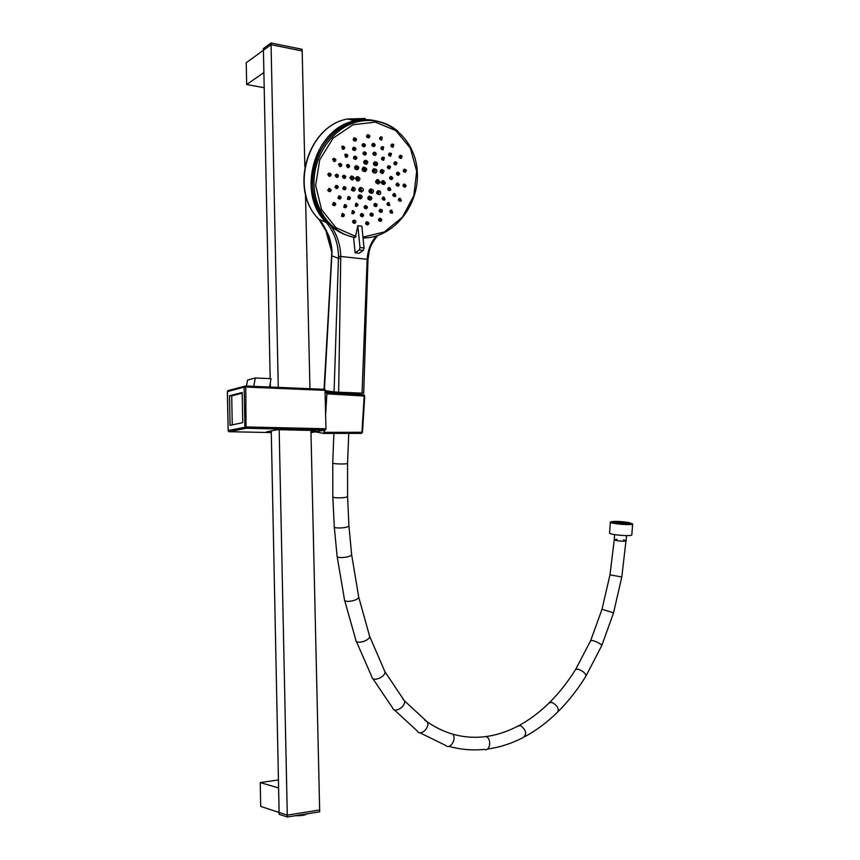 <?xml version="1.0" encoding="UTF-8"?>
<svg xmlns="http://www.w3.org/2000/svg" width="860" height="860" viewBox="0 0 860 860"><rect width="100%" height="100%" fill="white"/><g stroke="black" fill="none" stroke-linecap="round" stroke-linejoin="round"><path stroke-width="1.29" d="M245.379 385.989L324.994 389.354L325.972 428.774L325.413 430.043L310.965 432.623M271.276 431.913L266.664 431.817L277.705 429.667L315.856 430.516L310.944 431.419M230.05 425.345L229.523 395.761L242.176 392.504L242.746 422.625L230.05 425.345M232.243 424.883L231.716 395.847L229.523 395.761M231.716 395.847L242.187 393.149M269.567 387.043L271.04 378.69L255.259 377.97L247.562 380.077L246.487 386.075M255.259 377.97L253.764 386.377M304.838 166.7L302.172 50.955L271.061 44.688L263.429 50.235L263.891 72.552L246.669 84.538L264.203 87.698M278.436 779.977L260.236 782.557L260.698 806.422L287.283 815.14L319.662 809.991L310.922 430.409M287.326 817L287.283 815.14L319.662 809.991L319.705 811.829L287.326 817L279.145 814.302L271.255 430.925M270.352 387.075L270.276 383.033M270.18 378.647L263.429 50.235L246.239 62.726L246.669 84.538M309.955 388.731L305.472 193.984M260.236 782.557L278.597 787.964L279.102 812.453L287.283 815.14L279.167 429.699M278.274 387.398L271.061 44.688L263.429 50.235L263.397 48.558L271.018 43L271.061 44.688L302.172 50.955L302.129 49.289L271.018 43M288.616 46.558L282.273 45.279M306.74 813.893L306.697 814.022C304.87 815.28 301.108 815.85 295.421 815.71M623.489 539.854L626.198 540.8C624.65 541.391 621.393 541.316 616.426 540.585L614.255 539.736L617.061 539.327M614.62 534.64L614.255 539.736L616.426 540.585C621.393 541.316 624.65 541.391 626.198 540.8L626.209 540.714M325.349 390.698L334.078 391.87L338.507 256.538L340.764 256.474C340.442 245.068 337.185 234.93 331.014 226.072M324.435 389.333L331.981 252.926C332.347 249.486 330.358 239.381 328.52 235.199L318.974 219.418C289.293 190.899 307.052 126.13 347.354 119.013C307.504 126.065 289.336 188.91 317.716 218.021M338.657 392.203L362.049 393.16L367.166 259.279L340.764 256.474L338.657 392.203L334.078 391.87M363.285 393.052L362.049 393.16M367.887 261.386L367.059 261.161M324.048 389.311L331.637 255.721L338.496 258.398L340.775 258.398M398.202 131.408C386.602 121.797 373.337 118.519 358.394 121.582C334.099 126.99 314.33 153.618 313.997 181.697C313.481 209.786 331.981 233.888 355.309 237.5L357.814 225.696L361.856 226.191L364.06 247.959L360.007 247.508L357.814 225.696M382.668 169.775L381.582 169.527C379.615 171.032 379.668 172.29 381.722 173.311M348.311 164.647L346.44 165.174L347.537 167.528M395.837 161.97L394.976 161.787C393.418 163.002 393.461 164.013 395.116 164.798M400.341 198.413L399.481 198.198C397.911 199.348 397.922 200.337 399.513 201.154M334.529 202.713L333.594 202.487L332.53 204.852L333.605 205.54M366.209 160.487L365.081 160.261C363.124 161.787 363.189 163.067 365.274 164.077M349.171 196.66L348.257 196.435L347.3 198.95L348.279 199.466M381.206 209.442L380.335 209.206C378.744 210.334 378.744 211.334 380.324 212.183M401.061 155.456L400.212 155.273C398.653 156.509 398.707 157.509 400.373 158.283M405.232 169.345L404.383 169.151C402.824 170.355 402.867 171.355 404.501 172.14M371.821 189.178L370.585 188.888C368.381 190.511 368.402 191.898 370.66 193.081M374.573 152.22L374.014 152.198C372.455 153.435 372.509 154.456 374.186 155.251M382.872 146.791L382.055 146.662C380.507 147.909 380.571 148.92 382.248 149.704M398.094 183.234L397.234 183.029C395.664 184.212 395.686 185.201 397.309 186.007M362.447 213.742L361.555 213.506C359.985 214.527 359.931 215.516 361.394 216.494M375.1 168.969L373.874 168.7C371.692 170.377 371.746 171.774 374.035 172.914M353.783 187.383L352.654 187.114L351.288 189.931L352.718 190.92M373.82 143.566L372.939 143.394C371.38 144.652 371.445 145.673 373.143 146.458M368.488 134.837L367.607 134.676C366.048 135.944 366.123 136.976 367.833 137.761M343.194 213.699L342.269 213.463L341.495 216.193L342.248 216.483M375.831 161.916L374.842 161.755C372.875 163.282 372.939 164.55 375.014 165.561M379.206 190.952L378.099 190.683C376.121 192.135 376.142 193.392 378.163 194.435M346.483 154.273L344.806 154.553L345.731 157.186M345.526 204.744L344.613 204.519L343.731 207.152L344.613 207.55M355.202 138.019L354.051 137.944C352.75 139.309 352.901 140.32 354.524 140.954M364.941 167.431L363.285 167.302C361.522 169.151 361.716 170.527 363.866 171.409M384.226 197.209L383.345 196.983C381.765 198.144 381.775 199.133 383.388 199.971M364.06 143.76L363.167 143.599C361.608 144.846 361.673 145.877 363.371 146.673M353.299 210.829L352.396 210.593L351.848 213.474L352.385 213.602M391.902 210.281L391.031 210.044C389.451 211.173 389.451 212.162 391.031 213.011M337.012 185.577L336.088 185.362L334.873 187.179L336.152 188.426M344.494 175.429L343.581 175.225L342.387 176.558L343.677 178.299M365.016 152.016L364.124 151.844C362.554 153.08 362.608 154.101 364.296 154.907M364.124 151.844L364.844 152.037C363.242 153.402 363.35 154.424 365.188 155.09C366.801 153.725 366.683 152.704 364.844 152.037L364.844 152.037M329.864 173.29L328.928 173.096L327.735 174.44L329.025 176.192M358.201 176.87L356.943 176.59L355.298 178.428L357.072 180.826M344.817 186.77L343.892 186.555L342.71 188.523L343.957 189.608M355.588 156.348L354.148 156.412C353.148 157.821 353.385 158.756 354.847 159.25M370.348 196.392L369.241 196.123C367.252 197.564 367.263 198.81 369.284 199.885M404.963 184.233L404.114 184.029C402.544 185.212 402.577 186.201 404.189 186.996M334.562 158.519L332.627 159.154L333.787 161.444M390.504 153.188L389.644 153.005C388.086 154.241 388.139 155.251 389.806 156.036M340.463 163.561L338.507 164.238L339.678 166.464M361.684 187.76L360.437 187.469C358.674 188.319 358.319 189.576 359.394 191.243L360.512 191.673M392.88 144.211L392.02 144.05C390.472 145.308 390.537 146.318 392.214 147.081M339.894 196.048L338.98 195.833L337.873 198.09L339.001 198.875M398.438 172.312L397.578 172.118C396.008 173.322 396.051 174.322 397.685 175.118M389.752 187.674L388.892 187.469C387.312 188.641 387.333 189.63 388.956 190.458M360.652 195.07L359.523 194.79C357.781 195.747 357.556 196.951 358.867 198.402L359.566 198.574M329.864 188.673L328.939 188.458L327.714 190.339L328.982 191.533M354.728 220.364L353.825 220.117C352.331 220.977 352.202 221.966 353.438 223.062M337.206 174.365L336.281 174.172L335.088 175.504L336.378 177.246M383.517 157.305L382.646 157.122C381.087 158.347 381.141 159.358 382.797 160.153M357.201 165.916L355.105 166.26C354.202 167.979 354.578 169.065 356.233 169.517M372.058 213.248L371.165 213.011C369.574 214.129 369.563 215.129 371.154 216M389.053 202.702L388.183 202.476C386.602 203.626 386.613 204.615 388.204 205.454M354.621 147.447L353.32 147.436C352.17 148.823 352.374 149.801 353.911 150.36M356.75 203.379L355.846 203.153L355.309 206.034L355.857 206.163M389.408 165.883L388.537 165.7C386.978 166.904 387.021 167.915 388.666 168.71M380.593 218.451L379.722 218.214C378.12 219.332 378.11 220.321 379.69 221.181M381.367 136.912L380.711 136.858C379.163 138.127 379.228 139.148 380.926 139.922M394.858 193.683L393.998 193.468C392.429 194.629 392.44 195.628 394.041 196.446M375.917 203.616L375.035 203.39C373.444 204.529 373.444 205.529 375.046 206.389M391.59 176.623L390.73 176.418C389.161 177.611 389.193 178.611 390.827 179.417M378.486 179.826L377.271 179.547C375.078 181.191 375.121 182.589 377.389 183.739M367.714 221.977L366.822 221.74C365.221 222.837 365.199 223.826 366.779 224.718M343.387 146.243L341.785 146.458L342.667 149.178M366.209 205.82L365.317 205.594C363.726 206.712 363.726 207.712 365.306 208.593M383.893 180.815L382.808 180.557C380.84 182.041 380.873 183.287 382.904 184.32M352.439 176.225L351.31 175.977L349.827 177.633L351.428 179.794M364.489 119.529L349.751 119.551M318.985 219.418L326.241 222.439C334.131 231.91 338.216 243.273 338.507 256.538M347.375 119.013L365.231 118.486M376.228 236.016C370.767 242.531 367.747 250.292 367.166 259.279L367.983 259.516L363.715 393.117M319.802 220.332L320.167 220.762C323.822 224.342 329.305 236.532 329.294 237.844C330.369 240.22 331.723 249.077 331.605 249.636L326.467 233.028L331.981 252.926M356.287 178.729L358.33 181.105C360.598 179.267 360.469 177.859 357.943 176.891L356.287 178.729M358.254 178.289L358.201 179.697L358.254 178.289M357.534 179.224L357.749 178.471M328.434 174.655L329.96 176.386C331.627 175.031 331.508 174 329.627 173.311L328.434 174.655M329.875 174.333L329.853 175.365L329.875 174.333M329.358 175.042L329.531 174.44M343.409 188.759L344.871 189.823C346.526 188.501 346.44 187.491 344.602 186.792L343.409 188.759M344.634 187.813L344.785 188.813L344.634 187.813M344.301 188.469L344.473 187.91M365.468 153.467L364.962 153.058L365.07 154.069L365.468 153.467M354.868 156.617C353.847 158.154 354.137 159.089 355.75 159.423C357.373 158.057 357.255 157.047 355.406 156.369L354.868 156.617M355.965 157.606L355.631 158.412L355.965 157.606M355.148 158.079L355.287 157.52M343.097 176.773L344.591 178.493C346.236 177.16 346.139 176.139 344.29 175.451L343.097 176.773M344.527 176.461L344.494 177.482L344.527 176.461M344.011 177.149L344.172 176.579M370.477 200.143C372.444 198.499 372.326 197.252 370.144 196.413C368.091 198.015 368.177 199.262 370.391 200.165L370.477 200.143M369.714 198.413L370.305 198.907L370.23 197.66L369.714 198.413M369.725 198.445L369.918 197.832M335.572 187.416L337.077 188.641C338.743 187.308 338.646 186.298 336.798 185.588L335.572 187.416M336.873 186.609L336.98 187.62L336.873 186.609M336.496 187.286L336.668 186.717M406.221 185.91L404.856 184.244C403.265 185.513 403.318 186.502 405.038 187.211L406.221 185.91M404.866 186.222L404.92 185.233L404.866 186.222M392.644 212.839L391.762 210.291C390.139 211.528 390.182 212.506 391.891 213.237L392.644 212.839M391.493 212.108L391.805 211.27L391.493 212.108M333.325 159.358L334.712 161.626C336.357 160.239 336.228 159.218 334.346 158.552L333.325 159.358M334.766 159.627L334.594 160.605L334.766 159.627M334.099 160.293L334.26 159.68M352.557 213.721L353.288 213.839C354.954 212.581 354.89 211.581 353.105 210.84L352.557 213.721M352.804 212.13L353.223 212.839L352.804 212.13M391.493 153.607L390.375 153.198C388.795 154.542 388.892 155.542 390.676 156.219L391.493 153.607M390.827 155.058L390.483 154.209L390.827 155.058M363.909 143.781L363.898 143.781C362.296 145.168 362.415 146.189 364.264 146.845C365.865 145.469 365.747 144.448 363.909 143.781L363.167 143.599M364.533 145.222L364.017 144.802L364.145 145.824L364.533 145.222M339.216 164.443L340.603 166.647C342.248 165.281 342.129 164.26 340.259 163.583L339.216 164.443M340.646 164.647L340.495 165.625L340.646 164.647M340.001 165.303L340.162 164.712M385.065 199.724L384.076 197.22C382.453 198.488 382.517 199.477 384.259 200.197L385.065 199.724M383.85 199.079L384.14 198.208L383.85 199.079M360.383 191.565L361.759 191.963C364.049 190.157 363.93 188.759 361.426 187.781C359.663 188.63 359.319 189.899 360.383 191.565M361.125 189.447L361.651 190.576L361.125 189.447M360.996 190.081L361.211 189.35M364.296 167.593C362.479 169.624 362.759 170.989 365.113 171.677C367.37 169.818 367.231 168.409 364.704 167.463L364.296 167.593M365.5 169.291L364.844 168.861L364.984 170.269L365.5 169.291M364.307 169.796L364.511 169.054M393.783 144.534L392.762 144.233C391.182 145.587 391.289 146.598 393.074 147.253L393.783 144.534M393.246 146.06L392.869 145.243L393.246 146.06M354.771 138.127C353.438 139.632 353.654 140.631 355.416 141.115C357.029 139.718 356.9 138.686 355.019 138.041L354.771 138.127M355.653 139.385L355.159 139.062L355.287 140.094L355.653 139.385M354.793 139.782L354.933 139.202M338.571 198.327L339.926 199.101C341.592 197.789 341.506 196.779 339.678 196.069L338.571 198.327M339.603 197.133L339.84 198.09L339.603 197.133M339.367 197.746L339.539 197.187M344.441 207.389L345.526 207.776C347.193 206.497 347.128 205.486 345.312 204.766L344.441 207.389M345.107 205.927L345.451 206.776L345.107 205.927M344.978 206.422L345.161 205.873M399.728 173.548L398.32 172.333C396.729 173.634 396.804 174.623 398.546 175.322L399.728 173.548M398.481 174.322L398.395 173.322L398.481 174.322M345.516 154.746C344.785 156.283 345.161 157.154 346.644 157.358C348.279 155.982 348.16 154.961 346.279 154.295L345.516 154.746M346.795 155.456L346.526 156.337L346.795 155.456M346.032 156.025L346.182 155.434M390.924 189.662L389.623 187.684C388.01 188.963 388.075 189.963 389.816 190.662L390.924 189.662M389.548 189.651L389.688 188.684L389.548 189.651M380.27 194.124C381.163 192.307 380.743 191.253 379.013 190.974C376.981 192.575 377.067 193.812 379.26 194.704L380.27 194.124M378.733 193.296L379.099 192.221L378.733 193.296M378.594 192.995L378.776 192.403M359.76 198.692L360.695 198.843C362.748 197.23 362.662 195.983 360.415 195.091C358.674 196.037 358.448 197.241 359.76 198.692M360.071 196.703L360.598 197.596L360.512 196.338L360.071 196.703M360.007 197.144L360.211 196.499M376.744 162.174L375.755 162.013C373.745 163.679 373.863 164.948 376.121 165.797C377.809 164.83 378.024 163.626 376.744 162.174M376.422 164.174L375.874 163.271L376.003 164.529L376.422 164.174M375.401 164.099L375.562 163.454M328.412 190.565L329.917 191.748C331.594 190.415 331.498 189.393 329.627 188.695L328.412 190.565M329.702 189.716L329.821 190.726L329.702 189.716M329.337 190.393L329.52 189.813M342.194 216.451L343.161 216.731C344.838 215.462 344.774 214.452 342.979 213.721L342.194 216.451M342.721 214.925L343.097 215.72L342.721 214.925M342.624 215.365L342.807 214.828M354.137 223.31L354.685 223.363C356.352 222.117 356.309 221.117 354.535 220.375C353.041 221.235 352.901 222.213 354.137 223.31M354.191 221.729L354.632 222.364L354.191 221.729M368.553 134.837L368.338 134.859C366.747 136.256 366.876 137.278 368.725 137.923C370.273 136.686 370.208 135.665 368.553 134.837M368.983 136.374L368.467 135.88L368.596 136.901L368.983 136.374M335.787 175.72L337.303 177.45C338.958 176.096 338.851 175.075 336.991 174.386L335.787 175.72M337.227 175.408L337.195 176.429L337.227 175.408M336.712 176.096L336.883 175.515M374.1 143.577L373.67 143.588C372.079 144.953 372.197 145.974 374.025 146.63C375.508 145.576 375.54 144.566 374.1 143.577M374.293 145.179L373.788 144.598L373.906 145.62L374.293 145.179M384.398 157.617L383.377 157.326C381.786 158.659 381.883 159.67 383.678 160.336L384.398 157.617M383.861 159.143L383.485 158.326L383.861 159.143M352.17 190.221L353.858 191.189C355.911 189.544 355.814 188.286 353.535 187.405L352.17 190.221M353.46 188.738L353.75 189.92L353.46 188.738M353.148 189.49L353.352 188.813M355.997 166.518C355.094 168.409 355.546 169.484 357.362 169.753C359.394 168.065 359.265 166.797 356.975 165.948L355.997 166.518M357.577 167.377L357.233 168.485L357.577 167.377M356.631 168.065L356.814 167.367M376.293 169.399L374.885 168.99C372.649 170.828 372.767 172.226 375.261 173.182C377.002 172.333 377.336 171.075 376.293 169.399M375.54 171.516L375.014 170.387L375.54 171.516M374.476 171.301L374.67 170.592M372.133 216.215C373.681 214.925 373.606 213.936 371.885 213.258C370.241 214.505 370.294 215.494 372.036 216.236L372.133 216.215M371.531 214.85L371.993 215.247L371.681 214.387M362.103 216.742L362.425 216.742C364.081 215.484 364.027 214.495 362.264 213.753C360.695 214.774 360.641 215.774 362.103 216.742M361.91 215.194L362.372 215.742L362.318 214.753L361.91 215.194M389.881 205.207L388.913 202.713C387.29 203.971 387.344 204.949 389.075 205.68L389.881 205.207M388.677 204.562L388.967 203.702L388.677 204.562M399.352 184.922L397.976 183.244C396.374 184.524 396.438 185.513 398.169 186.222L399.352 184.922M397.987 185.233L398.04 184.233L397.987 185.233M354.04 147.63C352.869 149.156 353.127 150.124 354.815 150.532C356.427 149.145 356.309 148.124 354.449 147.469L354.04 147.63M355.04 148.758L354.567 148.49L354.696 149.511L355.04 148.758M354.202 149.189L354.341 148.619M383.603 146.974L382.797 146.845C381.206 148.2 381.313 149.21 383.119 149.876L383.603 146.974M383.345 148.587L382.904 147.855L383.345 148.587M356.019 206.271L356.76 206.4C358.416 205.121 358.351 204.121 356.567 203.39L356.019 206.271M356.266 204.68L356.696 205.389L356.266 204.68M375.304 152.413L374.745 152.392C373.154 153.746 373.262 154.768 375.067 155.434C376.519 154.477 376.594 153.478 375.304 152.413M375.336 154.037L374.863 153.413L375.336 154.037M390.601 166.679L389.268 165.905C387.677 167.216 387.763 168.216 389.537 168.904L390.601 166.679M389.591 167.85L389.365 166.904L389.591 167.85M372.358 193.231C374.143 191.243 373.885 189.899 371.584 189.211C369.327 190.995 369.424 192.393 371.896 193.371L372.358 193.231M371.165 191.565L371.8 191.984L371.692 190.597L371.165 191.565M371.144 191.479L371.348 190.791M380.937 221.31C382.195 219.924 382.034 218.977 380.442 218.472C378.808 219.698 378.841 220.687 380.561 221.428L380.937 221.31M380.098 220.149L380.486 219.45L380.098 220.149M406.522 170.517L405.125 169.355C403.544 170.645 403.619 171.645 405.35 172.333L406.522 170.517M405.307 171.333L405.2 170.345L405.307 171.333M382.109 137.095L381.442 137.041C379.862 138.417 379.98 139.438 381.808 140.094L382.109 137.095M382.044 138.729L381.571 138.062L382.044 138.729M402.233 156.154L400.954 155.466C399.373 156.789 399.47 157.788 401.222 158.466L402.233 156.154M401.298 157.401L401.039 156.466L401.298 157.401M395.955 195.811L394.729 193.694C393.127 194.962 393.181 195.951 394.912 196.66L395.955 195.811M394.611 195.639L394.794 194.682L394.611 195.639M381.69 212.237C382.818 210.807 382.603 209.883 381.055 209.453C379.421 210.7 379.475 211.689 381.206 212.42L381.69 212.237M380.733 211.184L381.109 210.442L380.733 211.184M376.282 206.507C377.551 205.088 377.379 204.132 375.755 203.637C374.121 204.895 374.175 205.884 375.927 206.615L376.282 206.507M375.422 205.325L375.82 204.626L375.422 205.325M348.01 199.187L349.192 199.692C350.858 198.391 350.783 197.392 348.966 196.671L348.01 199.187M348.805 197.8L349.117 198.681L348.805 197.8M348.644 198.338L348.816 197.789M392.891 177.999L391.461 176.633C389.86 177.923 389.935 178.923 391.687 179.622L392.891 177.999M391.59 178.633L391.536 177.633L391.59 178.633M365.984 160.508C363.984 162.207 364.113 163.475 366.392 164.303C368.413 162.626 368.284 161.357 365.994 160.508L365.091 160.25M366.758 162.293L366.134 161.777L366.263 163.045L366.758 162.293M365.661 162.615L365.844 162.035M380.26 182.202L378.282 179.847C376.035 181.664 376.142 183.051 378.604 184.018L380.26 182.202M378.335 182.632L378.389 181.245L378.335 182.632M377.841 182.126L378.035 181.449M333.228 205.088L334.529 205.766C336.206 204.465 336.131 203.454 334.293 202.734L333.228 205.088M334.185 203.82L334.454 204.755L334.379 203.745L333.97 204.411M367.585 224.965L367.671 224.954C369.327 223.729 369.284 222.74 367.542 221.987C365.898 223.17 365.919 224.159 367.585 224.965M367.166 223.503L367.629 223.965L367.585 222.976L367.166 223.503M401.405 200.573L400.222 198.424C398.61 199.671 398.664 200.659 400.373 201.38L401.405 200.573M400.072 200.348L400.276 199.412L400.072 200.348M342.506 146.651C341.667 148.21 342.022 149.113 343.581 149.35C345.204 147.952 345.075 146.931 343.183 146.275L342.506 146.651M343.742 147.458L343.452 148.328L343.742 147.458M342.957 148.017L343.097 147.415M397.04 162.766L395.718 161.981C394.127 163.303 394.213 164.303 395.976 164.98L397.04 162.766M396.03 163.927L395.804 162.981L396.03 163.927M366.016 208.829L366.22 208.819C367.865 207.55 367.811 206.561 366.037 205.83C364.446 206.948 364.436 207.948 366.016 208.829M365.683 207.325L366.156 207.819L366.102 206.83L365.683 207.325M347.15 165.378L348.44 167.721C350.084 166.367 349.966 165.346 348.117 164.668L347.15 165.378M348.536 165.754L348.332 166.7L348.536 165.754M347.848 166.378L347.999 165.797M385.484 182.944L383.721 180.837C381.7 182.449 381.797 183.696 384.001 184.577L385.484 182.944M383.754 183.33L383.818 182.083L383.754 183.33M383.323 182.857L383.485 182.266M384.162 170.764L382.496 169.796C380.486 171.441 380.593 172.688 382.818 173.548L384.162 170.764M382.894 172.226L382.603 171.043L382.894 172.226M382.119 171.85L382.281 171.237M350.708 177.912L352.557 180.052C354.61 178.385 354.492 177.117 352.202 176.246L350.708 177.912M352.482 177.515L352.439 178.783L352.482 177.515M351.837 178.353L352.041 177.665M353.567 237.177L355.126 252.797L359.158 253.238L363.371 250.389L364.06 247.959M355.126 252.797L359.319 249.948L363.371 250.389M359.319 249.948L360.007 247.508M325.714 413.477L326.886 393.826L325.693 411.65M324.435 430.215L323.661 433.408L315.319 431.849M324.069 433.408L361.308 433.386L361.942 432.344L364.167 396.019L326.886 393.826L326.542 392.644L325.381 392.45L364.199 395.019M364.575 395.987L363.673 394.794L356.62 394.095M323.747 433.408L324.725 430.161M324.295 432.344L362.361 432.268M615.265 523.407C623.436 524.557 628.767 524.686 631.251 523.826C632.358 522.385 611.976 520.644 611.739 522.149L615.265 523.407M631.057 523.987C629.746 522.611 613.245 521.332 611.89 522.45M610.363 522.031L609.568 532.931C608.149 534.673 631.562 536.726 631.831 534.888L632.637 523.944L628.509 522.482C619.264 521.203 613.212 521.042 610.363 522.031C608.945 523.643 632.369 525.675 632.637 523.944M630.67 524.116C627.66 522.773 622.221 522.117 614.352 522.16L612.266 522.644M613.062 522.912L614.674 522.676C620.963 522.568 626.026 523.106 629.842 524.267M325.413 430.043L246.046 428.269L229.265 431.709L271.287 432.58M325.338 390.343L245.788 387.054L246.046 428.269L244.906 427.033L244.154 387.14L227.448 391.558L228.147 430.505L246.551 426.947L325.972 428.774M245.788 387.054L245.25 385.979L244.154 387.14L245.788 387.054M229.158 431.698L228.147 430.505L228.76 431.569M228.158 430.591L227.352 391.633L228.438 390.483M227.459 391.676L227.9 390.623L245.465 386.033L324.994 389.354M333.873 433.408L332.755 462.873C331.433 464.002 346.999 464.475 347.558 463.325L347.569 463.153M332.755 463.046L332.831 496.607C331.476 498.359 346.988 498.209 347.58 496.467L347.58 496.177M332.841 496.887L334.25 526.556C332.917 528.879 348.343 528.148 348.923 525.858L348.891 525.449M334.282 526.965L337.077 555.936C335.819 558.871 351.116 557.463 351.622 554.603L351.557 554.044M337.142 556.495L344.441 599.452C343.452 603.312 358.437 600.796 358.706 597.055L358.534 596.238M344.623 600.291L355.836 640.012C355.352 644.807 369.832 640.915 369.628 636.303L369.219 635.121M356.266 641.205L371.896 676.906C372.197 682.485 385.882 677.013 384.936 671.692L384.119 670.133M372.745 678.486L392.547 707.845C394.031 713.908 406.425 706.468 404.361 700.739L402.835 698.89M394.149 709.715L417.25 730.957C420.175 736.923 430.602 727.345 427.194 721.82L424.711 720.035M419.809 732.731L445.491 745.319C450.006 750.318 457.327 738.557 452.478 734.074L449.167 733.021M448.845 746.329C460.433 749.565 472.248 750.597 484.298 749.404C490.114 751.962 491.952 738.525 486.061 736.558L482.901 736.913M487.405 749.049C499.638 747.394 511.56 743.556 523.17 737.525C527.126 734.182 526.277 730.204 520.644 725.593L517.44 726.345M524.89 736.611C536.586 730.258 547.497 722.067 557.645 712.037C559.29 708.758 557.387 705.533 551.948 702.351L549.024 703.007M614.244 539.822L609.987 574.835L621.801 576.995L613.545 612.857L601.753 645.613L585.95 676.089C585.982 673.67 583.403 671.348 578.199 669.123L575.609 669.435M601.753 645.613C601.043 644.011 598.151 642.345 593.067 640.614L590.691 640.549L575.749 669.22C567.987 681.733 559.29 692.784 549.669 702.383C540.058 711.908 529.91 719.583 519.214 725.41C509.066 730.903 498.746 734.515 488.233 736.235L486.061 736.558C474.731 738.073 463.54 737.246 452.478 734.074C443.706 731.505 435.278 727.42 427.194 721.82L404.361 700.739L384.936 671.692L369.628 636.303L358.706 597.055L351.622 554.603L348.923 525.858L347.58 496.467L347.558 463.325L348.741 433.397M613.545 612.857L602 609.31L590.691 640.549M356.04 236.564L336.002 227.739L321.533 209.582L315.642 185.373L319.748 159.842L333.11 138.17L353.008 124.754L375.358 122.141L395.74 130.58L410.349 148.124L416.681 171.269L413.821 195.747L402.383 217.236L384.388 231.931L362.963 237.134M376.164 120.938C369.252 119.228 362.221 119.185 355.051 120.787C314.351 127.989 295.99 193.296 325.843 222.009L326.66 221.762M367.983 259.559L367.983 259.516C369.671 250.69 367.962 248.153 377.583 235.586M326.241 222.439L327.058 222.202M363.06 238.07L368.402 237.693C396.858 234.21 419.648 202.756 417.25 171.108C415.358 139.385 387.72 114.81 358.394 121.582L356.717 121.185C364.242 119.497 371.595 119.626 378.798 121.572M345.741 234.823C324.757 227.373 310.299 202.659 312.664 176.311C314.91 149.973 333.959 126.291 356.717 121.185C316.426 128.312 297.721 191.93 326.252 221.299M326.542 392.644L363.812 394.858L364.726 396.019L362.501 432.322L361.469 433.375M356.846 394.084C352.095 394.278 323.102 391.708 331.186 391.805M331.186 391.547L325.36 391.182M585.95 676.089C577.812 689.29 568.589 701.061 558.269 711.424M609.976 574.856L602 609.31M621.801 576.995L626.585 535.608M356.255 394.095L356.384 392.923M331.175 392.149L331.186 391.483M347.418 119.002L355.051 120.787C361.877 119.282 368.607 119.26 375.218 120.744M331.637 255.689L331.713 252.969M356.943 176.59L357.943 176.891M328.928 173.096L329.627 173.311M343.892 186.555L344.602 186.792M354.685 156.176L355.406 156.369M343.581 175.225L344.29 175.451M369.241 196.123L370.144 196.413M336.088 185.362L336.798 185.588M404.114 184.029L404.856 184.244M391.031 210.044L391.762 210.291M333.637 158.347L334.346 158.552M352.396 210.593L353.105 210.84M389.644 153.005L390.375 153.198M339.55 163.378L340.259 163.583M383.345 196.983L384.076 197.22M360.437 187.469L361.426 187.781M363.705 167.173L364.704 167.463M392.02 144.05L392.762 144.233M354.298 137.858L355.019 138.041M338.98 195.833L339.678 196.069M344.613 204.519L345.312 204.766M397.578 172.118L398.32 172.333M345.569 154.09L346.279 154.295M388.892 187.469L389.623 187.684M378.099 190.683L379.013 190.974M359.523 194.79L360.415 195.091M374.842 161.755L375.755 162.013M328.939 188.458L329.627 188.695M342.269 213.463L342.979 213.721M353.825 220.117L354.535 220.375M367.607 134.676L368.338 134.859M336.281 174.172L336.991 174.386M372.939 143.394L373.67 143.588M382.646 157.122L383.377 157.326M352.654 187.114L353.535 187.405M356.072 165.69L356.975 165.948M373.874 168.7L374.885 168.99M371.165 213.011L371.885 213.258M361.555 213.506L362.264 213.753M388.183 202.476L388.913 202.713M397.234 183.029L397.976 183.244M353.729 147.275L354.449 147.469M382.055 146.662L382.797 146.845M355.846 203.153L356.567 203.39M374.014 152.198L374.745 152.392M388.537 165.7L389.268 165.905M370.585 188.888L371.584 189.211M379.722 218.214L380.442 218.472M404.383 169.151L405.125 169.355M380.711 136.858L381.442 137.041M400.212 155.273L400.954 155.466M393.998 193.468L394.729 193.694M380.335 209.206L381.055 209.453M375.035 203.39L375.755 203.637M348.257 196.435L348.966 196.671M390.73 176.418L391.461 176.633M377.271 179.547L378.282 179.847M333.594 202.487L334.293 202.734M366.822 221.74L367.542 221.987M399.481 198.198L400.222 198.424M342.473 146.082L343.183 146.275M394.976 161.787L395.718 161.981M365.317 205.594L366.037 205.83M347.408 164.453L348.117 164.668M382.808 180.557L383.721 180.837M381.582 169.527L382.496 169.796M351.31 175.977L352.202 176.246"/></g></svg>
